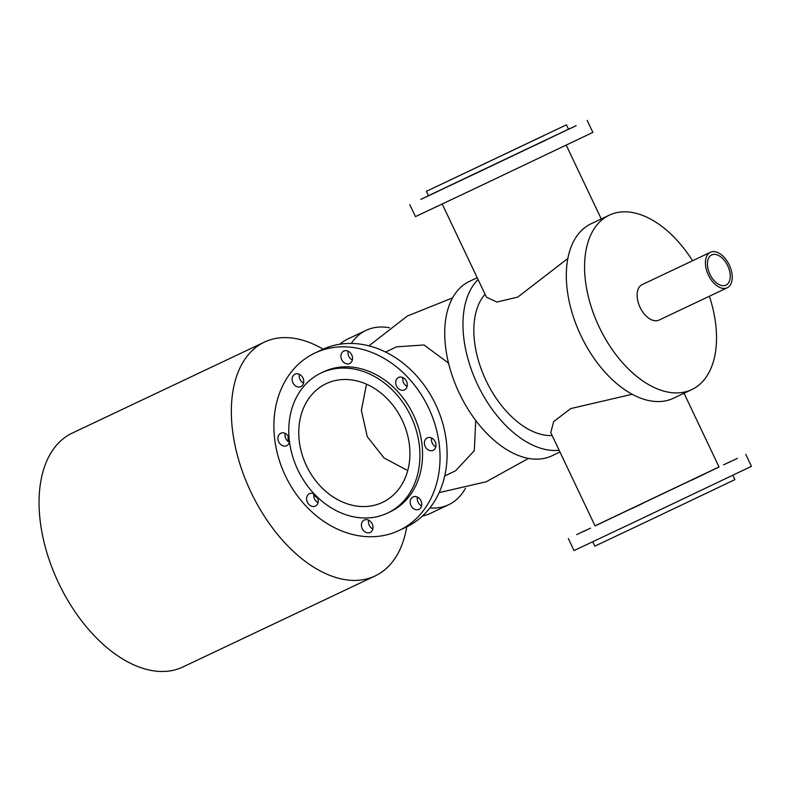 <?xml version="1.0" encoding="UTF-8"?>
<svg xmlns="http://www.w3.org/2000/svg" width="791" height="791" viewBox="0 0 791 791"><rect width="100%" height="100%" fill="white"/><g stroke="black" fill="none" stroke-linecap="round" stroke-linejoin="round"><path stroke-width="1.19" d="M389.488 327.761A96.472 56.982 64.7 0 0 366.065 330.351A96.472 56.982 64.7 0 0 365.976 330.391A96.472 56.982 64.7 0 0 351.273 343.452M429.899 507.941A96.472 56.982 64.7 0 0 448.645 504.737A96.472 56.982 64.7 0 0 465.494 488.255M366.065 330.351L347.803 339.003A96.472 56.982 64.7 0 0 347.714 339.042A96.472 56.982 64.7 0 0 339.863 344.233M422.523 515.989A96.472 56.982 64.7 0 0 430.383 513.379L448.645 504.737M478.071 279.53A96.472 56.982 64.7 0 0 477.527 384.495A96.472 56.982 64.7 0 0 559.138 450.257M485.061 294.252L484.843 294.499A80.573 47.589 64.7 0 0 485.941 380.323A80.573 47.589 64.7 0 0 551.663 435.564M477.21 277.72L469.399 281.418A96.472 56.982 64.7 0 0 469.31 281.458A96.472 56.982 64.7 0 0 459.235 393.068A96.472 56.982 64.7 0 0 551.98 455.794L559.969 452.017M692.56 260.743A96.472 56.982 64.7 0 0 609.258 215.182L590.996 223.833A96.472 56.982 64.7 0 0 590.907 223.873A96.472 56.982 64.7 0 0 580.831 335.483A96.472 56.982 64.7 0 0 673.576 398.209L691.838 389.558A96.472 56.982 64.7 0 0 709.369 296.249M609.258 215.182A96.472 56.982 64.7 0 0 609.169 215.221A96.472 56.982 64.7 0 0 599.094 326.831A96.472 56.982 64.7 0 0 691.838 389.558M710.427 252.289L642.144 284.622A19.637 11.598 64.7 0 0 640.087 307.363A19.637 11.598 64.7 0 0 658.952 320.118L727.236 287.786A19.637 11.598 -115.3 0 1 708.36 275.031A19.637 11.598 -115.3 0 1 710.427 252.289A19.637 11.598 -115.3 0 1 729.312 265.074A19.637 11.598 -115.3 0 1 727.236 287.786M709.932 274.279A16.69 9.858 -115.3 0 1 711.692 254.949A16.69 9.858 -115.3 0 1 727.74 265.816A16.69 9.858 -115.3 0 1 725.98 285.126A16.69 9.858 -115.3 0 1 709.932 274.279M323.084 349.167A129.368 76.401 64.7 0 0 264.441 342.088A129.368 76.401 64.7 0 0 250.757 491.705A129.368 76.401 64.7 0 0 375.181 575.917A129.368 76.401 64.7 0 0 406.732 526.826M264.441 342.088L72.159 433.142A129.368 76.401 64.7 0 0 58.475 582.759A129.368 76.401 64.7 0 0 182.899 666.981L375.181 575.917M288.201 441.457A51.553 30.444 -115.3 0 1 288.171 436.049M317.725 498.182A51.553 30.444 -115.3 0 1 313.691 494.869M590.59 528.121L583.432 531.512L590.59 528.121M643.429 503.086L632.207 508.415L643.429 503.086M704.257 474.185L691.917 480.048L704.257 474.185M737.439 458.335L727.562 463.032L737.439 458.335M723.538 464.831L730.696 461.44L723.538 464.831M576.688 534.617L586.566 529.921L576.688 534.617M719.019 466.947L595.02 525.827M550.783 432.667L595.059 525.916L719.068 467.036L684.037 393.256M745.765 454.36L751.45 466.334L635.252 521.655L574.048 550.576L568.363 538.592M732.812 475.282L734.888 479.633L643.142 523.316L594.832 546.136L592.756 541.786M420.832 199.362L427.99 195.97L420.832 199.362M426.052 196.989L437.275 191.659L426.052 196.989M473.71 174.425L486.05 168.562L473.71 174.425M535.883 144.891L545.76 140.195L535.883 144.891M576.155 125.69L568.996 129.081L576.155 125.69M570.934 128.063L568.492 129.22L570.934 128.063M566.415 124.84L568.521 129.269L476.775 172.952L428.465 195.773L426.359 191.343L566.415 124.84L426.359 191.343M568.482 129.2L428.425 195.703M587.189 120.41L592.874 132.384L476.676 187.704L415.473 216.615L409.787 204.642M317.062 496.797A6.872 5.547 64.5 0 1 315.382 506.072A6.872 5.547 64.5 0 1 307.422 502.265A6.872 5.547 64.5 0 1 309.459 493.673A6.872 5.547 64.5 0 1 313.889 493.802A6.872 5.547 -115.5 0 0 318.051 502.582M368.636 520.181A6.872 5.547 -115.5 0 0 372.838 528.971M364.255 520.053A6.872 5.547 64.5 0 1 372.215 523.879A6.872 5.547 64.5 0 1 370.168 532.462A6.872 5.547 64.5 0 1 362.199 528.645A6.872 5.547 64.5 0 1 364.246 520.053A6.872 5.547 64.5 0 1 364.255 520.053M417.421 497.074A6.872 5.547 -115.5 0 0 421.613 505.864M410.351 500.446A6.872 5.547 64.5 0 1 413.021 496.956A6.872 5.547 64.5 0 1 420.99 500.772A6.872 5.547 64.5 0 1 418.943 509.364A6.872 5.547 64.5 0 1 412.487 507.733A6.872 5.547 64.5 0 1 410.351 500.446M431.629 438.016A6.872 5.547 -115.5 0 0 432.242 443.108A6.872 5.547 -115.5 0 0 435.821 446.806M425.182 446.48A6.872 5.547 64.5 0 1 427.229 437.898A6.872 5.547 64.5 0 1 435.198 441.714A6.872 5.547 64.5 0 1 433.152 450.306A6.872 5.547 64.5 0 1 425.182 446.48M402.935 377.604A6.872 5.547 -115.5 0 0 407.108 386.374A6.872 5.547 -115.5 0 0 407.128 386.394M400.038 389.745A6.872 5.547 64.5 0 1 395.747 383.506A6.872 5.547 64.5 0 1 398.545 377.475A6.872 5.547 64.5 0 1 406.505 381.292A6.872 5.547 64.5 0 1 404.458 389.884A6.872 5.547 64.5 0 1 400.038 389.745M348.159 351.214A6.872 5.547 -115.5 0 0 352.351 360.004M349.671 363.504A6.872 5.547 64.5 0 1 341.712 359.678A6.872 5.547 64.5 0 1 343.759 351.085A6.872 5.547 64.5 0 1 351.728 354.902A6.872 5.547 64.5 0 1 349.681 363.494A6.872 5.547 64.5 0 1 349.671 363.504M299.374 374.311A6.872 5.547 -115.5 0 0 303.566 383.101A6.872 5.547 64.5 0 1 300.896 386.601A6.872 5.547 64.5 0 1 292.937 382.785A6.872 5.547 64.5 0 1 294.984 374.192A6.872 5.547 64.5 0 1 301.44 375.814A6.872 5.547 64.5 0 1 303.566 383.101M285.165 433.369A6.872 5.547 -115.5 0 0 289.368 442.159M289.466 441.625A6.872 5.547 64.5 0 1 286.698 445.659A6.872 5.547 64.5 0 1 278.729 441.843A6.872 5.547 64.5 0 1 280.775 433.25A6.872 5.547 64.5 0 1 288.745 437.077A6.872 5.547 64.5 0 1 289.061 437.838M320.958 373.065L323.578 371.81A77.518 62.558 64.5 0 1 413.505 414.998A77.518 62.558 64.5 0 1 390.349 511.737L387.728 512.993A77.518 62.558 64.5 0 1 297.891 469.963A77.518 62.558 64.5 0 1 320.958 373.065A77.518 62.558 64.5 0 1 410.885 416.254A77.518 62.558 64.5 0 1 387.728 512.993M428.574 407.859A98.193 79.238 64.5 0 1 399.247 530.395A98.193 79.238 64.5 0 1 285.452 475.905A98.193 79.238 64.5 0 1 314.67 353.162A98.193 79.238 64.5 0 1 428.574 407.859M314.67 353.162L321.739 349.79A98.193 79.238 64.5 0 1 435.643 404.488A98.193 79.238 64.5 0 1 406.317 527.024L399.247 530.395M550.763 432.637L553.66 421.563L570.776 408.571L632.217 394.264M567.819 258.489L517.828 297.07L496.926 302.053L486.475 297.218L442.218 204.029M544.297 135.399L437.047 186.271L544.297 135.399M402.253 420.337A65.693 53.007 64.5 0 1 382.636 502.315A65.693 53.007 64.5 0 1 306.503 465.859A65.693 53.007 64.5 0 1 326.05 383.744A65.693 53.007 64.5 0 1 402.253 420.337M366.49 384.189L361.368 410.4L367.271 436.681L384.011 457.949L407.731 470.566M385.613 352.054L396.568 346.824L424.006 344.975L448.517 363.099M475.727 420.426L474.303 450.692L455.576 470.774M551.643 435.564L552.148 435.544M566.218 145.149L601.269 218.969M444.73 475.945L455.685 470.714M368.962 345.855L407.306 316.044L452.551 297.9M439.163 492.605L486.168 481.778L528.556 458.385"/></g></svg>
